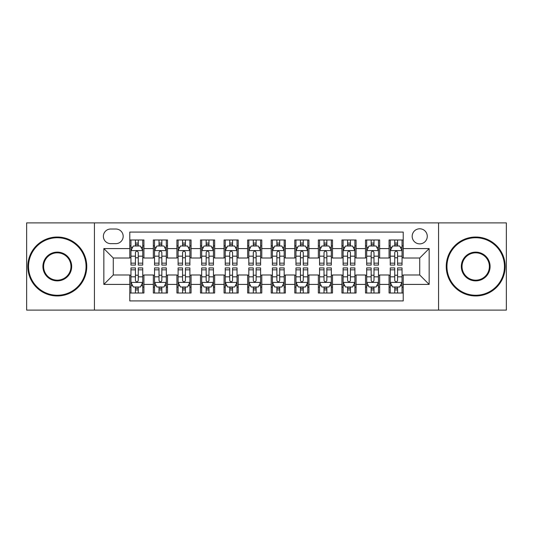 <?xml version="1.0" encoding="UTF-8"?>
<svg xmlns="http://www.w3.org/2000/svg" width="533" height="533" viewBox="0 0 533 533"><rect width="100%" height="100%" fill="white"/><g stroke="black" fill="none" stroke-linecap="round" stroke-linejoin="round"><path stroke-width="0.8" d="M419.724 228.784A7.542 7.542 0 0 0 412.176 236.326A7.542 7.542 0 0 0 419.724 243.867A7.542 7.542 0 0 0 427.266 236.326A7.542 7.542 0 0 0 419.724 228.784M438.579 310.106L506.35 310.106L506.35 222.894L438.579 222.894L438.579 310.106L94.421 310.106L94.421 222.894L26.65 222.894L26.65 310.106L94.421 310.106M403.221 239.983L389.077 239.983L389.077 248.585L379.649 248.585L379.649 258.012L389.077 258.012L389.077 248.585M379.649 248.585L379.649 239.983L365.505 239.983L365.505 248.585L356.077 248.585L356.077 258.012L365.505 258.012L365.505 248.585M356.077 248.585L356.077 239.983L341.933 239.983L341.933 248.585L332.505 248.585L332.505 258.012L341.933 258.012L341.933 248.585M332.505 248.585L332.505 239.983L318.361 239.983L318.361 248.585L308.933 248.585L308.933 258.012L318.361 258.012L318.361 248.585M308.933 248.585L308.933 239.983L294.789 239.983L294.789 248.585L285.355 248.585L285.355 258.012L294.789 258.012L294.789 248.585M285.355 248.585L285.355 239.983L271.217 239.983L271.217 248.585L261.783 248.585L261.783 258.012L271.217 258.012L271.217 248.585M261.783 248.585L261.783 239.983L247.645 239.983L247.645 248.585L238.211 248.585L238.211 258.012L247.645 258.012L247.645 248.585M238.211 248.585L238.211 239.983L224.067 239.983L224.067 248.585L214.639 248.585L214.639 258.012L224.067 258.012L224.067 248.585M214.639 248.585L214.639 239.983L200.495 239.983L200.495 248.585L191.067 248.585L191.067 258.012L200.495 258.012L200.495 248.585M191.067 248.585L191.067 239.983L176.923 239.983L176.923 248.585L167.495 248.585L167.495 258.012L176.923 258.012L176.923 248.585M167.495 248.585L167.495 239.983L153.351 239.983L153.351 258.012L143.923 258.012L143.923 239.983L129.779 239.983M129.779 293.017L143.923 293.017L143.923 274.988L153.351 274.988L153.351 293.017L167.495 293.017L167.495 274.988L176.923 274.988L176.923 284.415L167.495 284.415M176.923 284.415L176.923 293.017L191.067 293.017L191.067 274.988L200.495 274.988L200.495 284.415L191.067 284.415M200.495 284.415L200.495 293.017L214.639 293.017L214.639 274.988L224.067 274.988L224.067 284.415L214.639 284.415M224.067 284.415L224.067 293.017L238.211 293.017L238.211 274.988L247.645 274.988L247.645 284.415L238.211 284.415M247.645 284.415L247.645 293.017L261.783 293.017L261.783 274.988L271.217 274.988L271.217 284.415L261.783 284.415M271.217 284.415L271.217 293.017L285.355 293.017L285.355 274.988L294.789 274.988L294.789 284.415L285.355 284.415M294.789 284.415L294.789 293.017L308.933 293.017L308.933 274.988L318.361 274.988L318.361 284.415L308.933 284.415M318.361 284.415L318.361 293.017L332.505 293.017L332.505 274.988L341.933 274.988L341.933 284.415L332.505 284.415M341.933 284.415L341.933 293.017L356.077 293.017L356.077 274.988L365.505 274.988L365.505 284.415L356.077 284.415M365.505 284.415L365.505 293.017L379.649 293.017L379.649 274.988L389.077 274.988L389.077 284.415L379.649 284.415M110.684 243.634L115.874 243.634A7.309 7.309 0 0 0 123.176 236.326A7.309 7.309 0 0 0 115.874 229.017L110.684 229.017A7.309 7.309 0 0 0 103.375 236.326A7.309 7.309 0 0 0 110.684 243.634M438.579 222.894L94.421 222.894M403.221 248.585L403.221 232.082L129.779 232.082L129.779 258.012L113.276 258.012L113.276 274.988L129.779 274.988L129.779 300.918L403.221 300.918L403.221 274.988L419.724 274.988L419.724 258.012L403.221 258.012L403.221 248.585L429.152 248.585L429.152 284.415L403.221 284.415M129.779 284.415L103.848 284.415L103.848 248.585L129.779 248.585M389.077 284.415L389.077 293.017L403.221 293.017M129.779 245.873L130.958 245.873M135.435 245.873L138.267 245.873M142.744 245.873L143.923 245.873M129.779 257.779L130.958 257.779M135.435 257.779L138.267 257.779M142.744 257.779L143.923 257.779M129.779 275.221L130.958 275.221M135.435 275.221L138.267 275.221M142.744 275.221L143.923 275.221M129.779 287.127L130.958 287.127M135.435 287.127L138.267 287.127M142.744 287.127L143.923 287.127M153.351 257.779L154.53 257.779M159.007 257.779L161.839 257.779M166.316 257.779L167.495 257.779M153.351 245.873L154.53 245.873M159.007 245.873L161.839 245.873M166.316 245.873L167.495 245.873M153.351 275.221L154.53 275.221M159.007 275.221L161.839 275.221M166.316 275.221L167.495 275.221M153.351 287.127L154.53 287.127M159.007 287.127L161.839 287.127M166.316 287.127L167.495 287.127M176.923 275.221L178.102 275.221M182.579 275.221L185.411 275.221M189.888 275.221L191.067 275.221M176.923 287.127L178.102 287.127M182.579 287.127L185.411 287.127M189.888 287.127L191.067 287.127M176.923 245.873L178.102 245.873M182.579 245.873L185.411 245.873M189.888 245.873L191.067 245.873M176.923 257.779L178.102 257.779M182.579 257.779L185.411 257.779M189.888 257.779L191.067 257.779M200.495 275.221L201.674 275.221M206.158 275.221L208.983 275.221M213.46 275.221L214.639 275.221M200.495 287.127L201.674 287.127M206.158 287.127L208.983 287.127M213.46 287.127L214.639 287.127M200.495 245.873L201.674 245.873M206.158 245.873L208.983 245.873M213.46 245.873L214.639 245.873M200.495 257.779L201.674 257.779M206.158 257.779L208.983 257.779M213.46 257.779L214.639 257.779M224.067 275.221L225.246 275.221M229.73 275.221L232.555 275.221M237.032 275.221L238.211 275.221M224.067 287.127L225.246 287.127M229.73 287.127L232.555 287.127M237.032 287.127L238.211 287.127M224.067 245.873L225.246 245.873M229.73 245.873L232.555 245.873M237.032 245.873L238.211 245.873M224.067 257.779L225.246 257.779M229.73 257.779L232.555 257.779M237.032 257.779L238.211 257.779M247.645 275.221L248.818 275.221M253.302 275.221L256.126 275.221M260.604 275.221L261.783 275.221M247.645 287.127L248.818 287.127M253.302 287.127L256.126 287.127M260.604 287.127L261.783 287.127M247.645 245.873L248.818 245.873M253.302 245.873L256.126 245.873M260.604 245.873L261.783 245.873M247.645 257.779L248.818 257.779M253.302 257.779L256.126 257.779M260.604 257.779L261.783 257.779M271.217 275.221L272.396 275.221M276.874 275.221L279.698 275.221M284.182 275.221L285.355 275.221M271.217 287.127L272.396 287.127M276.874 287.127L279.698 287.127M284.182 287.127L285.355 287.127M271.217 245.873L272.396 245.873M276.874 245.873L279.698 245.873M284.182 245.873L285.355 245.873M271.217 257.779L272.396 257.779M276.874 257.779L279.698 257.779M284.182 257.779L285.355 257.779M294.789 275.221L295.968 275.221M300.445 275.221L303.27 275.221M307.754 275.221L308.933 275.221M294.789 287.127L295.968 287.127M300.445 287.127L303.27 287.127M307.754 287.127L308.933 287.127M294.789 245.873L295.968 245.873M300.445 245.873L303.27 245.873M307.754 245.873L308.933 245.873M294.789 257.779L295.968 257.779M300.445 257.779L303.27 257.779M307.754 257.779L308.933 257.779M318.361 275.221L319.54 275.221M324.017 275.221L326.842 275.221M331.326 275.221L332.505 275.221M318.361 287.127L319.54 287.127M324.017 287.127L326.842 287.127M331.326 287.127L332.505 287.127M318.361 245.873L319.54 245.873M324.017 245.873L326.842 245.873M331.326 245.873L332.505 245.873M318.361 257.779L319.54 257.779M324.017 257.779L326.842 257.779M331.326 257.779L332.505 257.779M341.933 275.221L343.112 275.221M347.589 275.221L350.421 275.221M354.898 275.221L356.077 275.221M341.933 287.127L343.112 287.127M347.589 287.127L350.421 287.127M354.898 287.127L356.077 287.127M341.933 245.873L343.112 245.873M347.589 245.873L350.421 245.873M354.898 245.873L356.077 245.873M341.933 257.779L343.112 257.779M347.589 257.779L350.421 257.779M354.898 257.779L356.077 257.779M365.505 275.221L366.684 275.221M371.161 275.221L373.993 275.221M378.47 275.221L379.649 275.221M365.505 287.127L366.684 287.127M371.161 287.127L373.993 287.127M378.47 287.127L379.649 287.127M365.505 245.873L366.684 245.873M371.161 245.873L373.993 245.873M378.47 245.873L379.649 245.873M365.505 257.779L366.684 257.779M371.161 257.779L373.993 257.779M378.47 257.779L379.649 257.779M389.077 275.221L390.256 275.221M394.733 275.221L397.565 275.221M402.042 275.221L403.221 275.221M389.077 287.127L390.256 287.127M394.733 287.127L397.565 287.127M402.042 287.127L403.221 287.127M389.077 245.873L390.256 245.873M394.733 245.873L397.565 245.873M402.042 245.873L403.221 245.873M389.077 257.779L390.256 257.779M394.733 257.779L397.565 257.779M402.042 257.779L403.221 257.779M113.276 258.012L103.848 248.585M113.276 274.988L103.848 284.415M429.152 248.585L419.724 258.012M429.152 284.415L419.724 274.988M138.267 243.048L135.435 243.048M142.744 263.162L138.267 263.162L138.267 265.088L142.744 265.088L142.744 250.703L140.386 245.993L133.317 245.993L130.958 250.703L130.958 265.088L135.435 265.088L135.435 263.162L130.958 263.162M130.958 250.703L130.958 239.983M142.744 250.703L142.744 239.983M135.435 245.993L135.435 239.983M138.267 239.983L138.267 245.993M138.267 263.162L138.267 252.475C137.321 250.657 136.381 250.657 135.435 252.475L135.435 263.162M135.435 289.952L138.267 289.952M130.958 269.838L135.435 269.838L135.435 267.912L130.958 267.912L130.958 282.297L133.317 287.007L140.386 287.007L142.744 282.297L142.744 267.912L138.267 267.912L138.267 269.838L142.744 269.838M142.744 282.297L142.744 293.017M130.958 282.297L130.958 293.017M138.267 287.007L138.267 293.017M135.435 293.017L135.435 287.007M135.435 269.838L135.435 280.525C136.381 282.343 137.321 282.343 138.267 280.525L138.267 269.838M57.297 237.745A28.755 28.755 0 0 0 28.535 266.5A28.755 28.755 0 0 0 57.297 295.255A28.755 28.755 0 0 0 86.053 266.5A28.755 28.755 0 0 0 57.297 237.745M57.297 295.968A29.468 29.468 0 0 1 27.829 266.5A29.468 29.468 0 0 1 57.297 237.032A29.468 29.468 0 0 1 86.759 266.5A29.468 29.468 0 0 1 57.297 295.968M57.297 252.122A14.378 14.378 0 0 1 71.675 266.5A14.378 14.378 0 0 1 57.297 280.878A14.378 14.378 0 0 1 42.913 266.5A14.378 14.378 0 0 1 57.297 252.122M57.297 280.171A13.671 13.671 0 0 0 70.969 266.5A13.671 13.671 0 0 0 57.297 252.829A13.671 13.671 0 0 0 43.619 266.5A13.671 13.671 0 0 0 57.297 280.171M475.702 237.745A28.755 28.755 0 0 0 446.947 266.5A28.755 28.755 0 0 0 475.702 295.255A28.755 28.755 0 0 0 504.465 266.5A28.755 28.755 0 0 0 475.702 237.745M475.702 295.968A29.468 29.468 0 0 1 446.241 266.5A29.468 29.468 0 0 1 475.702 237.032A29.468 29.468 0 0 1 505.171 266.5A29.468 29.468 0 0 1 475.702 295.968M475.702 252.122A14.378 14.378 0 0 1 490.087 266.5A14.378 14.378 0 0 1 475.702 280.878A14.378 14.378 0 0 1 461.325 266.5A14.378 14.378 0 0 1 475.702 252.122M475.702 280.171A13.671 13.671 0 0 0 489.381 266.5A13.671 13.671 0 0 0 475.702 252.829A13.671 13.671 0 0 0 462.031 266.5A13.671 13.671 0 0 0 475.702 280.171M161.839 243.048L159.007 243.048M166.316 263.162L161.839 263.162L161.839 265.088L166.316 265.088L166.316 250.703L163.957 245.993L156.889 245.993L154.53 250.703L154.53 265.088L159.007 265.088L159.007 263.162L154.53 263.162M154.53 250.703L154.53 239.983M166.316 250.703L166.316 239.983M159.007 245.993L159.007 239.983M161.839 239.983L161.839 245.993M161.839 263.162L161.839 252.475C160.899 250.657 159.953 250.657 159.007 252.475L159.007 263.162M185.411 243.048L182.579 243.048M189.888 263.162L185.411 263.162L185.411 265.088L189.888 265.088L189.888 250.703L187.529 245.993L180.46 245.993L178.102 250.703L178.102 265.088L182.579 265.088L182.579 263.162L178.102 263.162M178.102 250.703L178.102 239.983M189.888 250.703L189.888 239.983M182.579 245.993L182.579 239.983M185.411 239.983L185.411 245.993M185.411 263.162L185.411 252.475C184.471 250.657 183.525 250.657 182.579 252.475L182.579 263.162M208.983 243.048L206.158 243.048M213.46 263.162L208.983 263.162L208.983 265.088L213.46 265.088L213.46 250.703L211.108 245.993L204.032 245.993L201.674 250.703L201.674 265.088L206.158 265.088L206.158 263.162L201.674 263.162M201.674 250.703L201.674 239.983M213.46 250.703L213.46 239.983M206.158 245.993L206.158 239.983M208.983 239.983L208.983 245.993M208.983 263.162L208.983 252.475C208.043 250.657 207.097 250.657 206.158 252.475L206.158 263.162M232.555 243.048L229.73 243.048M237.032 263.162L232.555 263.162L232.555 265.088L237.032 265.088L237.032 250.703L234.68 245.993L227.604 245.993L225.246 250.703L225.246 265.088L229.73 265.088L229.73 263.162L225.246 263.162M225.246 250.703L225.246 239.983M237.032 250.703L237.032 239.983M229.73 245.993L229.73 239.983M232.555 239.983L232.555 245.993M232.555 263.162L232.555 252.475C231.615 250.657 230.669 250.657 229.73 252.475L229.73 263.162M159.007 289.952L161.839 289.952M154.53 269.838L159.007 269.838L159.007 267.912L154.53 267.912L154.53 282.297L156.889 287.007L163.957 287.007L166.316 282.297L166.316 267.912L161.839 267.912L161.839 269.838L166.316 269.838M166.316 282.297L166.316 293.017M154.53 282.297L154.53 293.017M161.839 287.007L161.839 293.017M159.007 293.017L159.007 287.007M159.007 269.838L159.007 280.525C159.953 282.343 160.893 282.343 161.839 280.525L161.839 269.838M182.579 289.952L185.411 289.952M178.102 269.838L182.579 269.838L182.579 267.912L178.102 267.912L178.102 282.297L180.46 287.007L187.529 287.007L189.888 282.297L189.888 267.912L185.411 267.912L185.411 269.838L189.888 269.838M189.888 282.297L189.888 293.017M178.102 282.297L178.102 293.017M185.411 287.007L185.411 293.017M182.579 293.017L182.579 287.007M182.579 269.838L182.579 280.525C183.525 282.343 184.465 282.343 185.411 280.525L185.411 269.838M206.158 289.952L208.983 289.952M201.674 269.838L206.158 269.838L206.158 267.912L201.674 267.912L201.674 282.297L204.032 287.007L211.108 287.007L213.46 282.297L213.46 267.912L208.983 267.912L208.983 269.838L213.46 269.838M213.46 282.297L213.46 293.017M201.674 282.297L201.674 293.017M208.983 287.007L208.983 293.017M206.158 293.017L206.158 287.007M206.158 269.838L206.158 280.525C207.097 282.343 208.037 282.343 208.983 280.525L208.983 269.838M229.73 289.952L232.555 289.952M225.246 269.838L229.73 269.838L229.73 267.912L225.246 267.912L225.246 282.297L227.604 287.007L234.68 287.007L237.032 282.297L237.032 267.912L232.555 267.912L232.555 269.838L237.032 269.838M237.032 282.297L237.032 293.017M225.246 282.297L225.246 293.017M232.555 287.007L232.555 293.017M229.73 293.017L229.73 287.007M229.73 269.838L229.73 280.525C230.669 282.343 231.608 282.343 232.555 280.525L232.555 269.838M256.126 243.048L253.302 243.048M260.604 263.162L256.126 263.162L256.126 265.088L260.604 265.088L260.604 250.703L258.252 245.993L251.176 245.993L248.818 250.703L248.818 265.088L253.302 265.088L253.302 263.162L248.818 263.162M248.818 250.703L248.818 239.983M260.604 250.703L260.604 239.983M253.302 245.993L253.302 239.983M256.126 239.983L256.126 245.993M256.126 263.162L256.126 252.475C255.187 250.657 254.241 250.657 253.302 252.475L253.302 263.162M253.302 289.952L256.126 289.952M248.818 269.838L253.302 269.838L253.302 267.912L248.818 267.912L248.818 282.297L251.176 287.007L258.252 287.007L260.604 282.297L260.604 267.912L256.126 267.912L256.126 269.838L260.604 269.838M260.604 282.297L260.604 293.017M248.818 282.297L248.818 293.017M256.126 287.007L256.126 293.017M253.302 293.017L253.302 287.007M253.302 269.838L253.302 280.525C254.241 282.343 255.187 282.343 256.126 280.525L256.126 269.838M279.698 243.048L276.874 243.048M284.182 263.162L279.698 263.162L279.698 265.088L284.182 265.088L284.182 250.703L281.824 245.993L274.748 245.993L272.396 250.703L272.396 265.088L276.874 265.088L276.874 263.162L272.396 263.162M272.396 250.703L272.396 239.983M284.182 250.703L284.182 239.983M276.874 245.993L276.874 239.983M279.698 239.983L279.698 245.993M279.698 263.162L279.698 252.475C278.759 250.657 277.813 250.657 276.874 252.475L276.874 263.162M276.874 289.952L279.698 289.952M272.396 269.838L276.874 269.838L276.874 267.912L272.396 267.912L272.396 282.297L274.748 287.007L281.824 287.007L284.182 282.297L284.182 267.912L279.698 267.912L279.698 269.838L284.182 269.838M284.182 282.297L284.182 293.017M272.396 282.297L272.396 293.017M279.698 287.007L279.698 293.017M276.874 293.017L276.874 287.007M276.874 269.838L276.874 280.525C277.813 282.343 278.759 282.343 279.698 280.525L279.698 269.838M303.27 243.048L300.445 243.048M307.754 263.162L303.27 263.162L303.27 265.088L307.754 265.088L307.754 250.703L305.396 245.993L298.32 245.993L295.968 250.703L295.968 265.088L300.445 265.088L300.445 263.162L295.968 263.162M295.968 250.703L295.968 239.983M307.754 250.703L307.754 239.983M300.445 245.993L300.445 239.983M303.27 239.983L303.27 245.993M303.27 263.162L303.27 252.475C302.331 250.657 301.392 250.657 300.445 252.475L300.445 263.162M300.445 289.952L303.27 289.952M295.968 269.838L300.445 269.838L300.445 267.912L295.968 267.912L295.968 282.297L298.32 287.007L305.396 287.007L307.754 282.297L307.754 267.912L303.27 267.912L303.27 269.838L307.754 269.838M307.754 282.297L307.754 293.017M295.968 282.297L295.968 293.017M303.27 287.007L303.27 293.017M300.445 293.017L300.445 287.007M300.445 269.838L300.445 280.525C301.385 282.343 302.331 282.343 303.27 280.525L303.27 269.838M326.842 243.048L324.017 243.048M331.326 263.162L326.842 263.162L326.842 265.088L331.326 265.088L331.326 250.703L328.968 245.993L321.892 245.993L319.54 250.703L319.54 265.088L324.017 265.088L324.017 263.162L319.54 263.162M319.54 250.703L319.54 239.983M331.326 250.703L331.326 239.983M324.017 245.993L324.017 239.983M326.842 239.983L326.842 245.993M326.842 263.162L326.842 252.475C325.903 250.657 324.963 250.657 324.017 252.475L324.017 263.162M324.017 289.952L326.842 289.952M319.54 269.838L324.017 269.838L324.017 267.912L319.54 267.912L319.54 282.297L321.892 287.007L328.968 287.007L331.326 282.297L331.326 267.912L326.842 267.912L326.842 269.838L331.326 269.838M331.326 282.297L331.326 293.017M319.54 282.297L319.54 293.017M326.842 287.007L326.842 293.017M324.017 293.017L324.017 287.007M324.017 269.838L324.017 280.525C324.957 282.343 325.903 282.343 326.842 280.525L326.842 269.838M350.421 243.048L347.589 243.048M354.898 263.162L350.421 263.162L350.421 265.088L354.898 265.088L354.898 250.703L352.54 245.993L345.471 245.993L343.112 250.703L343.112 265.088L347.589 265.088L347.589 263.162L343.112 263.162M343.112 250.703L343.112 239.983M354.898 250.703L354.898 239.983M347.589 245.993L347.589 239.983M350.421 239.983L350.421 245.993M350.421 263.162L350.421 252.475C349.475 250.657 348.535 250.657 347.589 252.475L347.589 263.162M347.589 289.952L350.421 289.952M343.112 269.838L347.589 269.838L347.589 267.912L343.112 267.912L343.112 282.297L345.471 287.007L352.54 287.007L354.898 282.297L354.898 267.912L350.421 267.912L350.421 269.838L354.898 269.838M354.898 282.297L354.898 293.017M343.112 282.297L343.112 293.017M350.421 287.007L350.421 293.017M347.589 293.017L347.589 287.007M347.589 269.838L347.589 280.525C348.529 282.343 349.475 282.343 350.421 280.525L350.421 269.838M373.993 243.048L371.161 243.048M378.47 263.162L373.993 263.162L373.993 265.088L378.47 265.088L378.47 250.703L376.111 245.993L369.043 245.993L366.684 250.703L366.684 265.088L371.161 265.088L371.161 263.162L366.684 263.162M366.684 250.703L366.684 239.983M378.47 250.703L378.47 239.983M371.161 245.993L371.161 239.983M373.993 239.983L373.993 245.993M373.993 263.162L373.993 252.475C373.047 250.657 372.107 250.657 371.161 252.475L371.161 263.162M371.161 289.952L373.993 289.952M366.684 269.838L371.161 269.838L371.161 267.912L366.684 267.912L366.684 282.297L369.043 287.007L376.111 287.007L378.47 282.297L378.47 267.912L373.993 267.912L373.993 269.838L378.47 269.838M378.47 282.297L378.47 293.017M366.684 282.297L366.684 293.017M373.993 287.007L373.993 293.017M371.161 293.017L371.161 287.007M371.161 269.838L371.161 280.525C372.101 282.343 373.047 282.343 373.993 280.525L373.993 269.838M397.565 243.048L394.733 243.048M402.042 263.162L397.565 263.162L397.565 265.088L402.042 265.088L402.042 250.703L399.683 245.993L392.614 245.993L390.256 250.703L390.256 265.088L394.733 265.088L394.733 263.162L390.256 263.162M390.256 250.703L390.256 239.983M402.042 250.703L402.042 239.983M394.733 245.993L394.733 239.983M397.565 239.983L397.565 245.993M397.565 263.162L397.565 252.475C396.619 250.657 395.679 250.657 394.733 252.475L394.733 263.162M394.733 289.952L397.565 289.952M390.256 269.838L394.733 269.838L394.733 267.912L390.256 267.912L390.256 282.297L392.614 287.007L399.683 287.007L402.042 282.297L402.042 267.912L397.565 267.912L397.565 269.838L402.042 269.838M402.042 282.297L402.042 293.017M390.256 282.297L390.256 293.017M397.565 287.007L397.565 293.017M394.733 293.017L394.733 287.007M394.733 269.838L394.733 280.525C395.679 282.343 396.619 282.343 397.565 280.525L397.565 269.838M153.351 284.415L143.923 284.415M153.351 248.585L143.923 248.585M142.684 250.59L131.018 250.59M130.958 247.292L132.664 247.292M141.038 247.292L142.744 247.292M135.435 256.173L130.958 256.173M142.744 256.173L138.267 256.173M138.267 244.547L135.435 244.547M131.018 282.41L142.684 282.41M142.744 285.708L141.038 285.708M132.664 285.708L130.958 285.708M138.267 276.827L142.744 276.827M130.958 276.827L135.435 276.827M135.435 288.453L138.267 288.453M166.256 250.59L154.59 250.59M154.53 247.292L156.242 247.292M164.61 247.292L166.316 247.292M159.007 256.173L154.53 256.173M166.316 256.173L161.839 256.173M161.839 244.547L159.007 244.547M189.828 250.59L178.162 250.59M178.102 247.292L179.814 247.292M188.182 247.292L189.888 247.292M182.579 256.173L178.102 256.173M189.888 256.173L185.411 256.173M185.411 244.547L182.579 244.547M213.4 250.59L201.734 250.59M201.674 247.292L203.386 247.292M211.754 247.292L213.46 247.292M206.158 256.173L201.674 256.173M213.46 256.173L208.983 256.173M208.983 244.547L206.158 244.547M236.978 250.59L225.306 250.59M225.246 247.292L226.958 247.292M235.326 247.292L237.032 247.292M229.73 256.173L225.246 256.173M237.032 256.173L232.555 256.173M232.555 244.547L229.73 244.547M154.59 282.41L166.256 282.41M166.316 285.708L164.61 285.708M156.242 285.708L154.53 285.708M161.839 276.827L166.316 276.827M154.53 276.827L159.007 276.827M159.007 288.453L161.839 288.453M178.162 282.41L189.828 282.41M189.888 285.708L188.182 285.708M179.814 285.708L178.102 285.708M185.411 276.827L189.888 276.827M178.102 276.827L182.579 276.827M182.579 288.453L185.411 288.453M201.734 282.41L213.4 282.41M213.46 285.708L211.754 285.708M203.386 285.708L201.674 285.708M208.983 276.827L213.46 276.827M201.674 276.827L206.158 276.827M206.158 288.453L208.983 288.453M225.306 282.41L236.978 282.41M237.032 285.708L235.326 285.708M226.958 285.708L225.246 285.708M232.555 276.827L237.032 276.827M225.246 276.827L229.73 276.827M229.73 288.453L232.555 288.453M260.55 250.59L248.878 250.59M248.818 247.292L250.53 247.292M258.898 247.292L260.604 247.292M253.302 256.173L248.818 256.173M260.604 256.173L256.126 256.173M256.126 244.547L253.302 244.547M248.878 282.41L260.55 282.41M260.604 285.708L258.898 285.708M250.53 285.708L248.818 285.708M256.126 276.827L260.604 276.827M248.818 276.827L253.302 276.827M253.302 288.453L256.126 288.453M284.122 250.59L272.45 250.59M272.396 247.292L274.102 247.292M282.47 247.292L284.182 247.292M276.874 256.173L272.396 256.173M284.182 256.173L279.698 256.173M279.698 244.547L276.874 244.547M272.45 282.41L284.122 282.41M284.182 285.708L282.47 285.708M274.102 285.708L272.396 285.708M279.698 276.827L284.182 276.827M272.396 276.827L276.874 276.827M276.874 288.453L279.698 288.453M307.694 250.59L296.022 250.59M295.968 247.292L297.674 247.292M306.042 247.292L307.754 247.292M300.445 256.173L295.968 256.173M307.754 256.173L303.27 256.173M303.27 244.547L300.445 244.547M296.022 282.41L307.694 282.41M307.754 285.708L306.042 285.708M297.674 285.708L295.968 285.708M303.27 276.827L307.754 276.827M295.968 276.827L300.445 276.827M300.445 288.453L303.27 288.453M331.266 250.59L319.6 250.59M319.54 247.292L321.246 247.292M329.614 247.292L331.326 247.292M324.017 256.173L319.54 256.173M331.326 256.173L326.842 256.173M326.842 244.547L324.017 244.547M319.6 282.41L331.266 282.41M331.326 285.708L329.614 285.708M321.246 285.708L319.54 285.708M326.842 276.827L331.326 276.827M319.54 276.827L324.017 276.827M324.017 288.453L326.842 288.453M354.838 250.59L343.172 250.59M343.112 247.292L344.818 247.292M353.186 247.292L354.898 247.292M347.589 256.173L343.112 256.173M354.898 256.173L350.421 256.173M350.421 244.547L347.589 244.547M343.172 282.41L354.838 282.41M354.898 285.708L353.186 285.708M344.818 285.708L343.112 285.708M350.421 276.827L354.898 276.827M343.112 276.827L347.589 276.827M347.589 288.453L350.421 288.453M378.41 250.59L366.744 250.59M366.684 247.292L368.39 247.292M376.758 247.292L378.47 247.292M371.161 256.173L366.684 256.173M378.47 256.173L373.993 256.173M373.993 244.547L371.161 244.547M366.744 282.41L378.41 282.41M378.47 285.708L376.758 285.708M368.39 285.708L366.684 285.708M373.993 276.827L378.47 276.827M366.684 276.827L371.161 276.827M371.161 288.453L373.993 288.453M401.982 250.59L390.316 250.59M390.256 247.292L391.962 247.292M400.336 247.292L402.042 247.292M394.733 256.173L390.256 256.173M402.042 256.173L397.565 256.173M397.565 244.547L394.733 244.547M390.316 282.41L401.982 282.41M402.042 285.708L400.336 285.708M391.962 285.708L390.256 285.708M397.565 276.827L402.042 276.827M390.256 276.827L394.733 276.827M394.733 288.453L397.565 288.453"/></g></svg>
